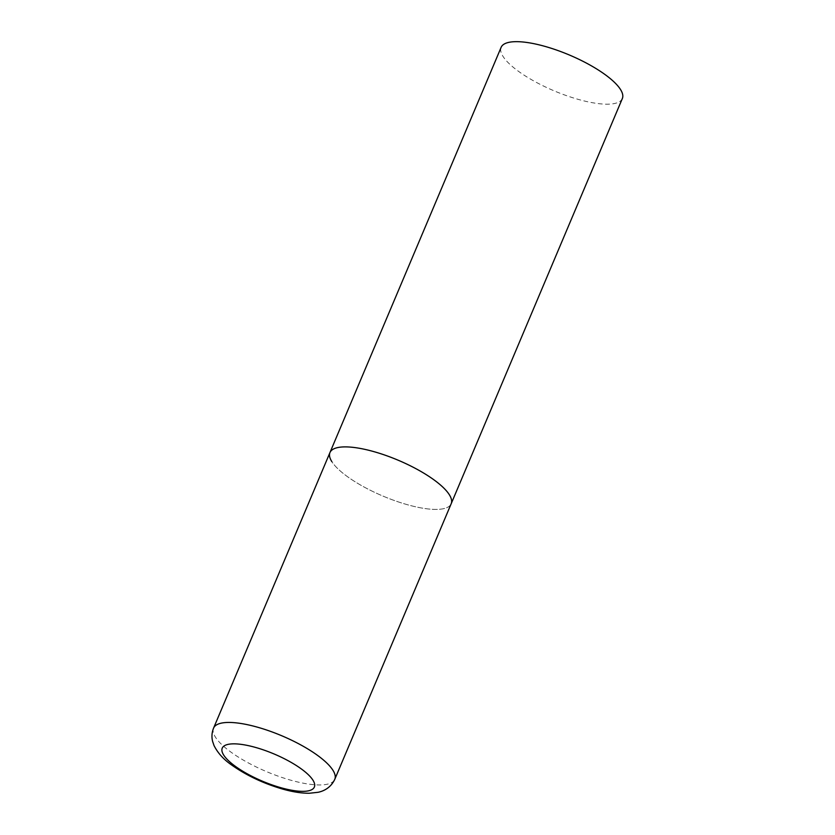 <?xml version="1.0" encoding="UTF-8"?>
<svg xmlns="http://www.w3.org/2000/svg" width="835" height="835" viewBox="0 0 835 835"><rect width="100%" height="100%" fill="white"/><g stroke="black" fill="none" stroke-linecap="round" stroke-linejoin="round"><path stroke-width="0.63" stroke-dasharray="4.17 3.13" d="M329.961 452.549A65.788 19.476 -157.1 0 0 407.47 504.726A65.788 19.476 -157.1 0 0 451.182 503.755A65.788 19.476 22.9 0 1 395.331 500.875A65.788 19.476 22.9 0 1 331.881 461.692M622.346 98.53A65.788 19.476 22.9 0 1 566.506 95.649A65.788 19.476 22.9 0 1 503.056 56.467A65.788 19.476 22.9 0 1 501.136 47.324M213.572 728.11A65.788 19.476 -157.1 0 0 291.071 780.276A65.788 19.476 -157.1 0 0 334.783 779.305"/><path stroke-width="1.25" d="M373.673 451.578A65.788 19.476 -157.1 0 0 329.961 452.549A65.788 19.476 22.9 0 1 385.812 455.43A65.788 19.476 22.9 0 1 449.261 494.623A65.788 19.476 22.9 0 1 451.182 503.755A65.788 19.476 -157.1 0 0 373.673 451.578M331.881 461.692A65.788 19.476 22.9 0 1 329.961 452.549L501.136 47.324A65.788 19.476 22.9 0 1 556.987 50.204A65.788 19.476 22.9 0 1 620.436 89.397A65.788 19.476 22.9 0 1 622.346 98.53L334.783 779.305A65.788 19.476 -157.1 0 0 257.274 727.128A65.788 19.476 -157.1 0 0 213.572 728.11C211.787 732.598 211.485 737.075 212.654 741.532L214.063 745.624C217.841 753.097 223.717 759.568 231.692 765.027C246.461 775.465 263.484 783.491 282.752 789.106C292.574 791.893 301.435 793.281 309.336 793.25L317.958 792.311C322.31 791.465 330.42 788.637 334.783 779.305M255.458 747.409A50.006 14.8 -157.1 0 0 223.696 755.091A50.006 14.8 -157.1 0 0 281.155 787.791A50.006 14.8 -157.1 0 0 312.906 780.109A50.006 14.8 -157.1 0 0 255.458 747.409M329.961 452.549L213.572 728.11"/></g></svg>
